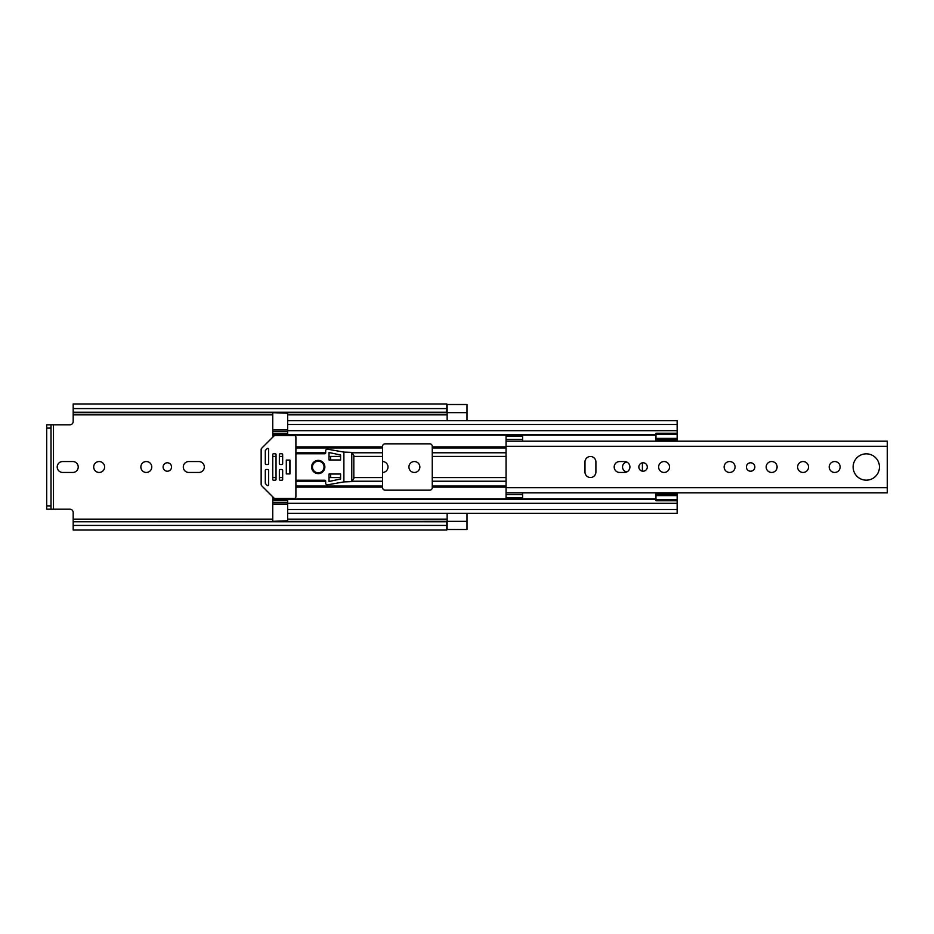<?xml version="1.0" encoding="UTF-8"?>
<svg xmlns="http://www.w3.org/2000/svg" width="934" height="934" viewBox="0 0 934 934"><rect width="100%" height="100%" fill="white"/><g stroke="black" fill="none" stroke-linecap="round" stroke-linejoin="round"><path stroke-width="1.4" d="M73.179 521.767L446.814 521.767L446.814 525.422L73.179 525.422L73.179 512.509A3.304 3.304 0 0 0 69.863 509.193L53.483 509.193L53.483 424.807L69.863 424.807A3.304 3.304 0 0 0 73.179 421.491L73.179 408.578L446.814 408.578L446.814 412.233L73.179 412.233M104.62 467A5.464 5.464 0 0 0 99.156 461.536A5.464 5.464 0 0 0 93.692 467A5.464 5.464 0 0 0 99.156 472.464A5.464 5.464 0 0 0 104.62 467M167.326 462.785A4.215 4.215 0 0 0 163.111 467A4.215 4.215 0 0 0 167.326 471.215A4.215 4.215 0 0 0 171.552 467A4.215 4.215 0 0 0 167.326 462.785M146.311 461.536A5.464 5.464 0 0 0 140.859 467A5.464 5.464 0 0 0 146.311 472.464A5.464 5.464 0 0 0 151.775 467A5.464 5.464 0 0 0 146.311 461.536M414.381 461.536A5.464 5.464 0 0 0 408.917 467A5.464 5.464 0 0 0 414.381 472.464A5.464 5.464 0 0 0 419.845 467A5.464 5.464 0 0 0 414.381 461.536M447.141 404.667L447.141 420.662L467 420.674L467 404.492L446.814 404.492M467 404.667L447.141 404.62M447.141 521.359L467 521.359L467 513.338L447.141 513.338L447.141 529.38L467 529.508L446.814 529.508M467 521.359L467 529.38M446.814 412.676L73.179 412.676L446.814 412.233M446.814 521.767L73.179 521.534L446.814 521.324M72.759 472.464A5.464 5.464 0 0 0 78.222 467A5.464 5.464 0 0 0 72.759 461.536L62.671 461.536A5.464 5.464 0 0 0 57.207 467A5.464 5.464 0 0 0 62.671 472.464L72.759 472.464M188.761 461.536A5.464 5.464 0 0 0 183.297 467A5.464 5.464 0 0 0 188.761 472.464L198.849 472.464A5.464 5.464 0 0 0 204.312 467A5.464 5.464 0 0 0 198.849 461.536L188.761 461.536M382.613 472.464A5.464 5.464 0 0 0 387.984 467A5.464 5.464 0 0 0 382.613 461.536M446.814 408.578L446.814 403.955L73.179 403.955L73.179 408.578M446.814 525.422L446.814 530.045L73.179 530.045L73.179 525.422M53.483 424.807L46.7 424.807L51.008 424.807L51.008 428.111L46.7 428.111L46.7 424.807M51.008 509.193L46.7 509.193L46.7 505.889L51.008 505.889L51.008 509.193L53.483 509.193M46.7 505.889L46.7 428.111M51.008 505.889L51.008 428.111M590.44 477.507A5.464 5.464 0 0 0 595.904 472.044L595.904 461.956A5.464 5.464 0 0 0 590.44 456.493A5.464 5.464 0 0 0 584.988 461.956L584.988 472.044A5.464 5.464 0 0 0 590.44 477.507M643.059 462.785A4.215 4.215 0 0 0 638.844 467A4.215 4.215 0 0 0 643.059 471.215A4.215 4.215 0 0 0 647.285 467A4.215 4.215 0 0 0 643.059 462.785M664.074 461.536A5.464 5.464 0 0 0 658.622 467A5.464 5.464 0 0 0 664.074 472.464A5.464 5.464 0 0 0 669.538 467A5.464 5.464 0 0 0 664.074 461.536M750.621 462.785A4.215 4.215 0 0 0 746.394 467A4.215 4.215 0 0 0 750.621 471.215A4.215 4.215 0 0 0 754.835 467A4.215 4.215 0 0 0 750.621 462.785M729.606 461.536A5.464 5.464 0 0 0 724.142 467A5.464 5.464 0 0 0 729.606 472.464A5.464 5.464 0 0 0 735.07 467A5.464 5.464 0 0 0 729.606 461.536M771.636 461.536A5.464 5.464 0 0 0 766.172 467A5.464 5.464 0 0 0 771.636 472.464A5.464 5.464 0 0 0 777.1 467A5.464 5.464 0 0 0 771.636 461.536M803.077 461.536A5.464 5.464 0 0 0 797.613 467A5.464 5.464 0 0 0 803.077 472.464A5.464 5.464 0 0 0 808.54 467A5.464 5.464 0 0 0 803.077 461.536M834.681 461.536A5.464 5.464 0 0 0 829.217 467A5.464 5.464 0 0 0 834.681 472.464A5.464 5.464 0 0 0 840.145 467A5.464 5.464 0 0 0 834.681 461.536M866.285 453.842A13.158 13.158 0 0 0 853.127 467A13.158 13.158 0 0 0 866.285 480.158A13.158 13.158 0 0 0 879.443 467A13.158 13.158 0 0 0 866.285 453.842M506.053 441.222L506.053 492.813L887.3 492.813L887.3 441.187L506.053 441.187L506.053 436.225L522.596 436.225L522.596 441.187M522.596 494.553L506.053 494.553L506.053 497.775L522.596 497.775L522.596 492.813M506.053 494.553L506.053 492.813M624.449 472.464A5.464 5.464 0 0 0 629.913 467A5.464 5.464 0 0 0 624.449 461.536L619.651 461.536A5.464 5.464 0 0 0 614.187 467A5.464 5.464 0 0 0 619.651 472.464L624.449 472.464M626.819 471.915A4.962 4.962 0 0 1 626.819 462.085M432.255 456.411L432.255 487.688A2.487 2.487 0 0 1 429.768 490.163L385.088 490.163A2.487 2.487 0 0 1 382.613 487.688L382.613 446.312A2.487 2.487 0 0 1 385.088 443.837L429.768 443.837A2.487 2.487 0 0 1 432.255 446.312L432.255 456.411L506.053 456.411M614.268 466.054L614.268 467.946M642.405 471.168L642.405 462.832M655.633 441.187L655.972 439.202M272.74 431.555L272.74 437.217M272.74 496.783L272.74 502.445M655.972 494.798L655.633 492.813M340.583 456.411L330.648 456.411L330.648 459.972M330.648 474.028L330.648 477.589L340.583 477.589M272.74 434.497L287.625 434.497L287.625 413.225L272.74 412.676M272.74 521.324L287.625 520.775L287.625 499.503L655.972 499.503M287.625 431.625L272.74 431.625L272.74 413.225M272.74 520.775L272.74 502.375L287.625 502.375M677.15 513.326L287.625 513.326L677.15 513.326L677.15 499.667L655.972 499.667L655.972 500.764L677.15 500.764M677.15 420.674L287.625 420.674L677.15 420.674L677.15 440.918L655.972 440.895L655.972 433.236L677.15 433.236M272.74 499.503L287.625 499.503L272.74 499.503M655.972 499.667L655.972 493.082L677.15 493.082L677.15 499.667M655.972 493.082L677.15 493.082M655.972 495.615L677.15 495.615M677.15 438.385L655.972 438.385M655.972 434.333L677.15 434.333M289.773 460.088L289.773 473.912M324.857 467A6.62 6.62 0 0 0 318.237 460.38A6.62 6.62 0 0 0 311.617 467A6.62 6.62 0 0 0 318.237 473.62A6.62 6.62 0 0 0 324.857 467M267.766 469.487L266.12 469.487A0.829 0.829 0 0 0 265.291 470.304L265.291 483.147A0.829 0.829 0 0 0 265.536 483.73L267.182 485.388A0.829 0.829 0 0 0 268.595 484.804L268.595 470.304A0.829 0.829 0 0 0 267.766 469.487M275.075 498.441A1.658 1.658 0 0 1 273.907 497.95L261.637 485.692A1.658 1.658 0 0 1 261.158 484.512L261.158 449.488A1.658 1.658 0 0 1 261.637 448.308L273.907 436.05A1.658 1.658 0 0 1 275.075 435.559L294.245 435.559A1.658 1.658 0 0 1 295.903 437.217L295.903 496.783A1.658 1.658 0 0 1 294.245 498.441L275.075 498.441M266.12 464.513L267.766 464.513A0.829 0.829 0 0 0 268.595 463.696L268.595 449.196A0.829 0.829 0 0 0 267.182 448.612L265.536 450.27A0.829 0.829 0 0 0 265.291 450.853L265.291 463.696A0.829 0.829 0 0 0 266.12 464.513M281.834 469.487L280.177 469.487A0.829 0.829 0 0 0 279.359 470.304L279.359 479.411A0.829 0.829 0 0 0 280.177 480.239L281.834 480.239A0.829 0.829 0 0 0 282.663 479.411L282.663 470.304A0.829 0.829 0 0 0 281.834 469.487M281.834 453.761L280.177 453.761A0.829 0.829 0 0 0 279.359 454.589L279.359 463.696A0.829 0.829 0 0 0 280.177 464.513L281.834 464.513A0.829 0.829 0 0 0 282.663 463.696L282.663 454.589A0.829 0.829 0 0 0 281.834 453.761M275.215 453.761L273.557 453.761A0.829 0.829 0 0 0 272.74 454.589L272.74 479.411A0.829 0.829 0 0 0 273.557 480.239L275.215 480.239A0.829 0.829 0 0 0 276.044 479.411L276.044 454.589A0.829 0.829 0 0 0 275.215 453.761M295.903 480.239L324.857 480.239A0.829 0.829 0 0 1 325.686 481.068L325.686 483.182A1.658 1.658 0 0 0 327.671 484.804L343.887 481.897L343.887 452.103L327.671 449.196A1.658 1.658 0 0 0 325.686 450.818L325.686 452.932A0.829 0.829 0 0 1 324.857 453.761L295.903 453.761M351.779 481.64L351.779 452.36L353.823 455.418L353.823 478.582L351.779 481.64L343.887 481.897M351.779 452.36L343.887 452.103M329.002 452.523L329.002 459.972L340.583 459.972L340.583 454.998L329.002 452.523M329.002 481.477L340.583 479.002L340.583 474.028L329.002 474.028L329.002 481.477M286.306 460.088L286.306 473.912L289.949 473.912L289.949 460.088L286.306 460.088M324.028 467A5.791 5.791 0 0 0 318.237 461.209A5.791 5.791 0 0 0 312.446 467A5.791 5.791 0 0 0 318.237 472.791A5.791 5.791 0 0 0 324.028 467M73.179 519.129L272.74 519.129M287.625 519.129L447.141 519.129M73.179 414.871L272.74 414.871M287.625 414.871L447.141 414.871M447.141 412.641L467 412.641M506.053 487.688L887.3 487.688M506.053 446.312L887.3 446.312M522.596 439.447L506.053 439.447M432.255 477.589L506.053 477.589M432.255 446.884L506.053 446.884M272.74 435.162L655.972 435.162M295.903 446.884L382.613 446.884M432.255 487.116L506.053 487.116M295.903 487.116L382.613 487.116M272.74 498.838L655.972 498.838M432.255 447.935L506.053 447.935M432.255 452.78L506.053 452.78M432.255 486.065L506.053 486.065M432.255 481.22L506.053 481.22M353.823 477.589L382.613 477.589M353.823 456.411L382.613 456.411M295.903 447.935L382.613 447.935M295.903 452.78L325.686 452.78M329.002 452.78L330.216 452.78M352.515 452.78L382.613 452.78M272.74 456.411L276.044 456.411M279.359 456.411L282.663 456.411M329.002 456.411L330.648 456.411M295.903 486.065L382.613 486.065M295.903 481.22L325.686 481.22M329.002 481.22L330.216 481.22M352.515 481.22L382.613 481.22M329.002 477.589L330.648 477.589M272.74 477.589L276.044 477.589M279.359 477.589L282.663 477.589M287.625 424.48L677.15 424.48M287.625 430.691L677.15 430.691M272.74 433.353L287.625 433.353M287.625 509.52L677.15 509.52M287.625 503.309L677.15 503.309M272.74 500.647L287.625 500.647M655.972 494.39L677.15 494.39M677.15 439.61L655.972 439.61M287.625 504.033L272.74 504.033M272.74 429.967L287.625 429.967M287.625 434.497L655.972 434.497M655.972 440.918L677.15 440.918"/></g></svg>
